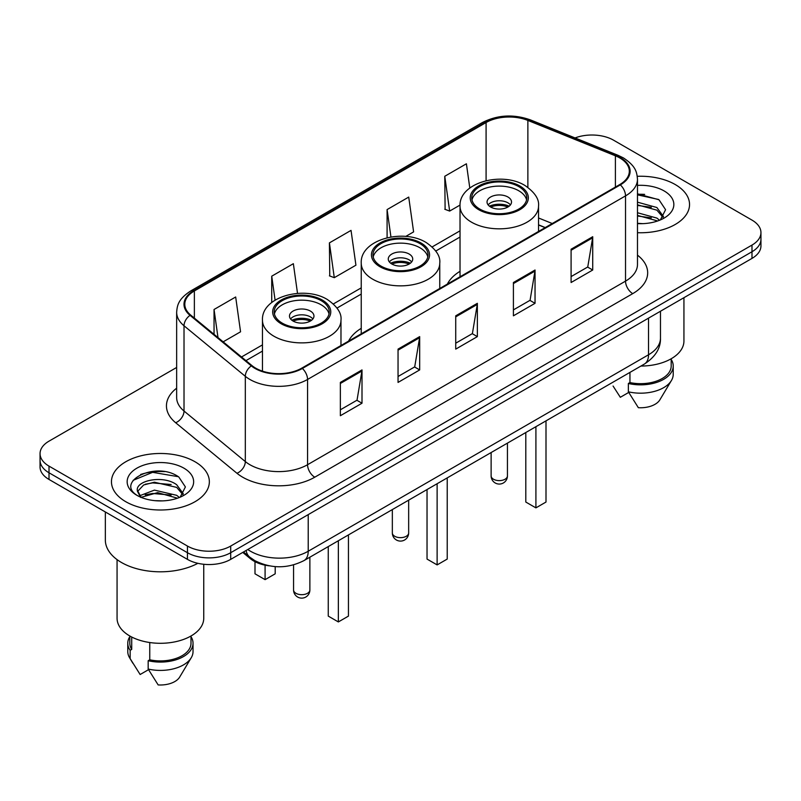 <?xml version="1.0" encoding="UTF-8"?>
<svg xmlns="http://www.w3.org/2000/svg" width="801" height="801" viewBox="0 0 801 801"><rect width="100%" height="100%" fill="white"/><g stroke="black" fill="none" stroke-linecap="round" stroke-linejoin="round"><path stroke-width="1.2" d="M361.241 328.33A54.037 31.199 0 0 0 348.575 341.126M460.024 271.309A54.037 31.199 0 0 0 447.358 284.095M545.121 227.644L538.532 224.981M269.346 565.846A30.588 17.662 180 0 1 250.363 558.667L242.763 552.41M164.485 471.629A40.791 23.549 0 0 0 140.616 474.462M644.675 194.393A40.791 23.549 0 0 0 637.476 194.343M176.651 367.459L49.011 441.151A30.588 17.662 0 0 0 40.05 453.636L40.05 466.953A30.588 17.662 0 0 0 49.011 479.449L187.444 559.368A30.588 17.662 0 0 0 230.708 559.368L751.989 258.403A30.588 17.662 0 0 0 760.95 245.917L760.95 239.259A30.588 17.662 0 0 1 751.989 251.744A30.588 17.662 0 0 0 760.95 239.259L760.95 232.6A30.588 17.662 0 0 0 751.989 220.105L613.556 140.185A30.588 17.662 0 0 0 575.078 137.932M40.05 453.636A30.588 17.662 0 0 0 49.011 466.122L187.444 546.052A30.588 17.662 0 0 0 230.708 546.052L230.708 552.71L751.989 251.744L230.708 552.71A30.588 17.662 0 0 1 187.444 552.71A30.588 17.662 0 0 0 230.708 552.71L230.708 559.368M49.011 466.122L49.011 472.78L187.444 552.71L49.011 472.78A30.588 17.662 0 0 1 40.05 460.295A30.588 17.662 0 0 0 49.011 472.78L49.011 479.449M675.203 184.52A48.941 28.255 0 0 0 637.266 176.31A48.941 28.255 0 0 1 675.203 184.52A48.941 28.255 0 0 1 689.541 204.495A48.941 28.255 0 0 0 675.203 184.52M195.013 461.756A48.941 28.255 0 0 0 141.677 455.629A48.941 28.255 0 0 0 111.459 481.731A48.941 28.255 0 0 0 125.797 501.716A48.941 28.255 0 0 0 179.134 507.844A48.941 28.255 0 0 0 209.351 481.731A48.941 28.255 0 0 0 195.013 461.756A48.941 28.255 0 0 0 141.677 455.629A48.941 28.255 0 0 0 111.459 481.731A48.941 28.255 0 0 0 125.797 501.716A48.941 28.255 0 0 0 179.134 507.844A48.941 28.255 0 0 0 209.351 481.731A48.941 28.255 0 0 0 195.013 461.756M619.754 157.917A32.631 18.834 180 0 1 629.316 171.234A32.631 18.834 180 0 1 619.754 184.56L301.797 368.13A32.631 18.834 180 0 1 251.995 365.616L190.708 315.083A32.631 18.834 180 0 1 184.801 304.28A32.631 18.834 180 0 1 194.363 290.953L486.087 122.533A32.631 18.834 180 0 1 527.869 120.42L615.398 155.805A32.631 18.834 180 0 1 619.754 157.917M620.334 157.587A33.442 19.314 0 0 0 615.869 155.424L528.34 120.04A33.442 19.314 0 0 0 485.506 122.203L193.782 290.623A33.442 19.314 0 0 0 190.037 315.354L251.324 365.887A33.442 19.314 0 0 0 302.367 368.47L620.334 184.891A33.442 19.314 0 0 0 620.334 157.587M340.365 382.407L340.365 415.719L362.002 403.223L362.002 369.922L340.365 382.407M340.365 409.802L357.026 400.19L361.912 371.033A8.16 4.706 -120 0 0 362.002 369.922M356.886 400.27L362.002 403.223M398.047 349.116L398.047 382.417L419.674 369.922L419.674 336.62L398.047 349.116M398.047 376.5L414.708 366.888L419.594 337.732A8.16 4.706 -120 0 0 419.674 336.62M414.558 366.968L419.674 369.922M571.093 249.211L571.093 282.513L592.72 270.017L592.72 236.716L571.093 249.211M571.093 276.595L587.754 266.983L592.63 237.827A8.16 4.706 -120 0 0 592.72 236.716M587.604 267.063L592.72 270.017M513.411 282.513L513.411 315.814L535.038 303.319L535.038 270.017L513.411 282.513M513.411 309.897L530.072 300.285L534.948 271.128A8.16 4.706 -120 0 0 535.038 270.017M529.922 300.365L535.038 303.319M455.729 315.814L455.729 349.116L477.356 336.62L477.356 303.319L455.729 315.814M455.729 343.198L472.39 333.586L477.276 304.43A8.16 4.706 -120 0 0 477.356 303.319M472.24 333.667L477.356 336.62M637.476 232.701A48.941 28.255 0 0 0 689.541 204.495A48.941 28.255 0 0 1 637.476 232.701M230.708 546.052L751.989 245.086A30.588 17.662 0 0 0 760.95 232.6M223.159 341.837L240.56 331.794L235.674 296.991L214.047 309.486L214.047 334.327M405.707 236.445L413.606 231.889L408.72 197.086L387.093 209.582L387.093 237.757M469.797 188.025L466.402 163.784L444.765 176.28L445.116 209.381M297.521 293.396L293.356 263.689L271.729 276.185L271.729 302.488M329.411 242.883L334.287 277.677L355.924 265.191L351.038 230.388L329.411 242.883L329.762 275.985M334.287 277.677L329.411 275.844M387.093 209.582L390.938 236.986M444.765 176.28L449.651 211.074L460.054 205.066M449.651 211.074L444.765 209.251M271.729 276.185L275.083 300.115M214.047 309.486L217.992 337.581M640.93 366.057A43.334 25.021 0 0 0 683.934 341.036L683.934 297.702M637.476 223.319L642.792 223.649M637.476 212.746L656.89 218.092L659.593 220.255M637.476 215.399L656.89 220.736M637.476 202.172L656.89 207.519L663.518 216.66M637.476 204.856L656.89 210.152L662.998 217.351M637.476 223.609A33.252 19.194 0 0 0 664.109 218.072A33.252 19.194 0 0 0 664.109 190.928A33.252 19.194 0 0 0 637.476 185.391M660.374 219.925L665.581 209.702L658.993 199.769L637.476 193.822M613.065 386.032L620.324 397.286L628.735 392.43M629.946 372.395L629.946 382.568A30.588 17.662 0 0 0 671.188 366.017L671.188 358.758M629.946 382.568L628.364 383.479L628.364 391.809L638.347 407.689A20.395 11.775 0 0 0 659.874 399.829L671.438 380.485A32.631 18.834 0 0 0 673.22 374.337L673.22 366.017A32.631 18.834 0 0 0 671.188 359.459M628.364 391.809A32.631 18.834 0 0 0 671.438 380.485M628.364 383.479A32.631 18.834 0 0 0 673.22 366.017M637.476 194.853L658.542 199.469M637.476 205.426L651.353 207.289M637.476 216L651.323 217.852M518.748 186.603A27.534 15.89 0 0 0 488.74 183.149A27.534 15.89 0 0 0 471.749 197.837A27.534 15.89 0 0 0 479.809 209.081A27.534 15.89 0 0 0 509.816 212.525A27.534 15.89 0 0 0 526.808 197.837A27.534 15.89 0 0 0 518.748 186.603M526.567 199.92A27.534 15.89 0 0 0 518.748 190.758A27.534 15.89 0 0 0 490.432 186.943A27.534 15.89 0 0 0 471.979 199.92M525.806 432.52L525.806 502.047L535.909 507.874L546.002 502.047L546.002 420.865M535.909 507.874L535.909 426.693M507.934 197.006A12.235 7.069 0 0 0 494.597 195.474A12.235 7.069 0 0 0 487.038 202.002A12.235 7.069 0 0 0 490.623 206.998A12.235 7.069 0 0 0 503.959 208.53A12.235 7.069 0 0 0 511.519 202.002A12.235 7.069 0 0 0 507.934 197.006M510.427 204.916A12.235 7.069 0 0 0 507.934 202.833A12.235 7.069 0 0 0 488.129 204.916M489.391 206.167A16.31 9.422 180 0 1 508.445 205.867L508.445 206.678M490.733 207.059A14.278 8.24 180 0 1 506.973 206.718L508.445 205.867M506.733 207.599L506.973 206.718M105.342 511.969L105.342 540.014A55.059 31.79 0 0 0 121.472 562.492A55.059 31.79 0 0 0 197.867 563.313M117.066 559.629L117.066 618.272A43.334 25.021 0 0 0 129.762 635.964A43.334 25.021 0 0 0 176.991 641.391A43.334 25.021 0 0 0 203.744 618.272L203.744 564.274M154.833 500.655L162.603 500.885M139.594 495.779L154.443 490.112L176.701 495.328L179.404 497.491M140.686 497.431L157.627 492.635L176.701 497.972M137.351 490.192L141.166 497.391M137.392 490.833C135.029 480.61 163.084 474.582 176.701 484.745L183.329 493.897M137.492 491.524L143.649 484.975L154.393 482.212L176.701 487.388L182.808 494.587M180.185 497.161L185.391 486.938L178.803 477.006C155.484 460.245 114.022 482.332 137.962 495.879L138.082 495.959M183.91 468.164A33.252 19.194 0 0 0 136.891 468.164A33.252 19.194 0 0 0 136.891 495.308A33.252 19.194 0 0 0 183.91 495.308A33.252 19.194 0 0 0 183.91 468.164M129.812 635.994L129.812 643.253A30.588 17.662 0 0 0 131.724 649.401L131.724 637.035M129.812 636.695A32.631 18.834 0 0 0 127.78 643.253L127.78 651.573A32.631 18.834 0 0 0 129.562 657.721A32.631 18.834 0 0 0 130.152 658.632L140.135 674.512L148.545 669.666M130.152 658.632L130.152 650.312L131.724 649.401M127.78 643.253A32.631 18.834 0 0 0 130.152 650.312M140.626 497.401L137.472 491.353M149.757 642.522L149.757 659.804A30.588 17.662 0 0 0 190.998 643.253L190.998 635.994M149.757 659.804L148.175 660.715L148.175 669.045L158.157 684.925A20.395 11.775 0 0 0 179.684 677.065L191.249 657.721A32.631 18.834 0 0 0 193.031 651.573L193.031 643.253A32.631 18.834 0 0 0 190.998 636.695M148.175 669.045A32.631 18.834 0 0 0 191.249 657.721M148.175 660.715A32.631 18.834 0 0 0 193.031 643.253M133.106 480.34L152.621 472.33L178.353 476.705M145.301 484.235L152.621 482.903L171.164 484.525M145.211 494.828L152.621 493.476L171.134 495.088M139.464 495.619L140.025 495.348M419.964 243.624A27.534 15.89 0 0 0 389.967 240.18A27.534 15.89 0 0 0 372.966 254.868A27.534 15.89 0 0 0 381.036 266.102A27.534 15.89 0 0 0 411.033 269.547A27.534 15.89 0 0 0 428.034 254.868A27.534 15.89 0 0 0 419.964 243.624M427.794 256.951A27.534 15.89 0 0 0 419.964 247.789A27.534 15.89 0 0 0 391.659 243.975A27.534 15.89 0 0 0 373.206 256.951M427.033 489.551L427.033 559.078L437.126 564.905L447.218 559.078L447.218 477.897M437.126 564.905L437.126 483.724M409.151 254.037A12.235 7.069 0 0 0 395.814 252.505A12.235 7.069 0 0 0 388.265 259.033A12.235 7.069 0 0 0 391.849 264.02A12.235 7.069 0 0 0 405.186 265.552A12.235 7.069 0 0 0 412.735 259.033A12.235 7.069 0 0 0 409.151 254.037M411.644 261.947A12.235 7.069 0 0 0 409.151 259.864A12.235 7.069 0 0 0 389.356 261.947M390.618 263.189A16.31 9.422 180 0 1 409.671 262.898L409.671 263.709M391.949 264.08A14.278 8.24 180 0 1 408.2 263.739L409.671 262.898M407.959 264.63L408.2 263.739M321.191 300.655A27.534 15.89 0 0 0 291.184 297.211A27.534 15.89 0 0 0 274.192 311.899A27.534 15.89 0 0 0 282.252 323.133A27.534 15.89 0 0 0 312.26 326.578A27.534 15.89 0 0 0 329.251 311.899A27.534 15.89 0 0 0 321.191 300.655M329.021 313.972A27.534 15.89 0 0 0 321.191 304.821A27.534 15.89 0 0 0 292.876 301.006A27.534 15.89 0 0 0 274.433 313.972M328.26 546.572L328.26 616.109L338.352 621.936L348.445 616.109L348.445 534.918M338.352 621.936L338.352 540.745M254.998 561.691L254.998 573.816L265.091 579.644L275.194 573.816L275.194 566.607M265.091 579.644L265.091 565.166M310.377 311.058A12.235 7.069 0 0 0 297.041 309.536A12.235 7.069 0 0 0 289.481 316.055A12.235 7.069 0 0 0 293.066 321.051A12.235 7.069 0 0 0 306.403 322.583A12.235 7.069 0 0 0 313.962 316.055A12.235 7.069 0 0 0 310.377 311.058M312.871 318.968A12.235 7.069 0 0 0 310.377 316.896A12.235 7.069 0 0 0 290.573 318.968M291.834 320.22A16.31 9.422 180 0 1 310.888 319.919L310.888 320.74M293.176 321.111A14.278 8.24 180 0 1 309.416 320.77L310.888 319.919M309.176 321.662L309.416 320.77M250.363 557.626L250.363 558.667M247.789 549.506A40.791 23.549 0 0 0 250.533 551.248A40.791 23.549 0 0 0 308.215 551.248L648.53 354.773A40.791 23.549 0 0 0 660.475 338.122C660.775 348.245 655.378 356.906 644.304 364.105L303.99 560.59A20.395 11.775 60 0 0 308.215 551.248L308.215 514.622M648.53 318.137L648.53 354.773A20.395 11.775 60 0 1 644.304 364.105M246.137 550.457A20.395 13.637 129.5 0 0 249.692 557.085L243.494 551.979M751.989 258.403L751.989 245.086M187.444 559.368L187.444 546.052M637.476 255.149A50.984 29.437 180 0 1 632.74 293.627L314.773 477.196A10.193 5.887 60 0 1 307.564 464.71L625.531 281.131A40.791 23.549 0 0 0 637.476 264.48L637.476 179.234A40.791 23.549 180 0 1 625.531 195.885A10.193 5.887 -120 0 0 620.334 184.891M314.773 477.196A50.984 29.437 180 0 1 242.673 477.196A50.984 29.437 180 0 1 236.956 473.271L175.669 422.738A50.984 29.437 180 0 1 176.651 388.185M249.882 464.71A40.791 23.549 0 0 0 307.564 464.71L307.564 379.454A40.791 23.549 180 0 1 245.316 376.31L184.02 325.777A40.791 23.549 180 0 1 176.651 312.27L176.651 397.526A40.791 23.549 0 0 0 184.02 411.033L245.316 461.566A40.791 23.549 0 0 0 249.882 464.71M637.476 179.234C636.815 172.225 636.164 166.388 623.418 157.907L618.052 155.314A10.193 4.776 112 0 0 615.869 155.424M618.052 155.314L530.522 119.93C513.631 113.952 497.601 114.813 482.432 122.523A10.193 5.887 60 0 1 485.506 122.203M193.782 290.623A10.193 5.887 -120 0 0 190.708 290.953C178.343 299.063 177.211 305.171 176.651 312.27M190.037 315.354A10.193 6.819 129.5 0 0 184.02 325.777L184.02 411.033A10.193 6.819 -50.5 0 1 175.669 422.738M530.522 119.93A10.193 4.776 112 0 0 528.34 120.04M251.324 365.887A10.193 6.819 129.5 0 0 245.316 376.31L245.316 461.566A10.193 6.819 -50.5 0 1 236.956 473.271M302.367 368.47A10.193 5.887 60 0 1 307.564 379.454L625.531 195.885L625.531 281.131A10.193 5.887 60 0 0 632.74 293.627M194.363 290.953L194.363 318.097M615.398 155.805L615.398 187.074M527.869 120.42L527.869 187.364M552.259 223.529L538.532 217.982M486.087 122.533L486.087 180.676M460.024 230.828L432.17 246.908M361.241 287.859L333.386 303.939M262.468 344.881L241.522 356.976M455.729 316.866L477.276 304.43M513.411 283.564L534.948 271.128M571.093 250.262L592.63 237.827M398.047 350.167L419.594 337.732M340.365 383.469L361.912 371.033M478.728 209.702A29.056 16.781 0 0 0 519.829 209.702A29.056 16.781 0 0 0 519.829 185.972A29.056 16.781 0 0 0 478.728 185.972A29.056 16.781 0 0 0 478.728 209.702M538.532 231.449L538.532 206.167A39.259 22.668 180 0 1 514.302 227.104A39.259 22.668 180 0 1 471.519 222.187A39.259 22.668 180 0 1 460.024 206.167L460.024 276.786M493.506 479.238A8.16 4.706 180 0 1 491.123 475.914A8.16 8.16 0 0 0 503.358 482.973A8.16 8.16 0 0 0 507.433 475.914A8.16 4.706 180 0 1 505.051 479.238A8.16 4.706 180 0 1 493.506 479.238M379.954 266.733A29.056 16.781 0 0 0 421.046 266.733A29.056 16.781 0 0 0 421.046 243.003A29.056 16.781 0 0 0 379.954 243.003A29.056 16.781 0 0 0 379.954 266.733M439.759 288.48L439.759 263.189A39.259 22.668 180 0 1 415.519 284.135A39.259 22.668 180 0 1 372.745 279.219A39.259 22.668 180 0 1 361.241 263.189L361.241 333.807M394.733 536.269A8.16 4.706 180 0 1 392.34 532.935A8.16 8.16 0 0 0 404.575 540.004A8.16 8.16 0 0 0 408.66 532.935A8.16 4.706 180 0 1 406.267 536.269A8.16 4.706 180 0 1 394.733 536.269M281.171 323.754A29.056 16.781 0 0 0 322.272 323.754A29.056 16.781 0 0 0 322.272 300.035A29.056 16.781 0 0 0 281.171 300.035A29.056 16.781 0 0 0 281.171 323.754M340.976 345.511L340.976 320.22A39.259 22.668 180 0 1 316.745 341.156A39.259 22.668 180 0 1 273.962 336.25A39.259 22.668 180 0 1 262.468 320.22L262.468 371.143M295.949 593.301A8.16 4.706 180 0 1 293.566 589.967A8.16 8.16 0 0 0 305.802 597.035A8.16 8.16 0 0 0 309.877 589.967A8.16 4.706 180 0 1 307.494 593.301A8.16 4.706 180 0 1 295.949 593.301M303.99 560.59C287.579 568.83 271.169 568.83 254.758 560.59L249.692 557.085M660.475 338.122L660.475 311.249M482.432 122.523L190.708 290.953M460.024 237.036L435.774 251.033M361.241 294.067L337.001 308.065M262.468 351.088L245.947 360.63M545.271 227.564L538.532 224.841M538.532 206.167C539.393 199.249 534.858 192.35 524.925 185.472C501.776 171.144 458.663 182.638 460.024 206.167M507.433 443.133L507.433 475.914M491.123 452.545L491.123 475.914M132.876 663.258L129.562 657.721M439.759 263.189C440.62 256.28 436.084 249.381 426.142 242.503C403.003 228.175 359.879 239.669 361.241 263.189M408.66 500.154L408.66 532.935M392.34 509.576L392.34 532.935M340.976 320.22C341.837 313.311 337.301 306.413 327.369 299.524C304.23 285.206 261.106 296.69 262.468 320.22M309.877 557.186L309.877 589.967M293.566 564.885L293.566 589.967"/></g></svg>
